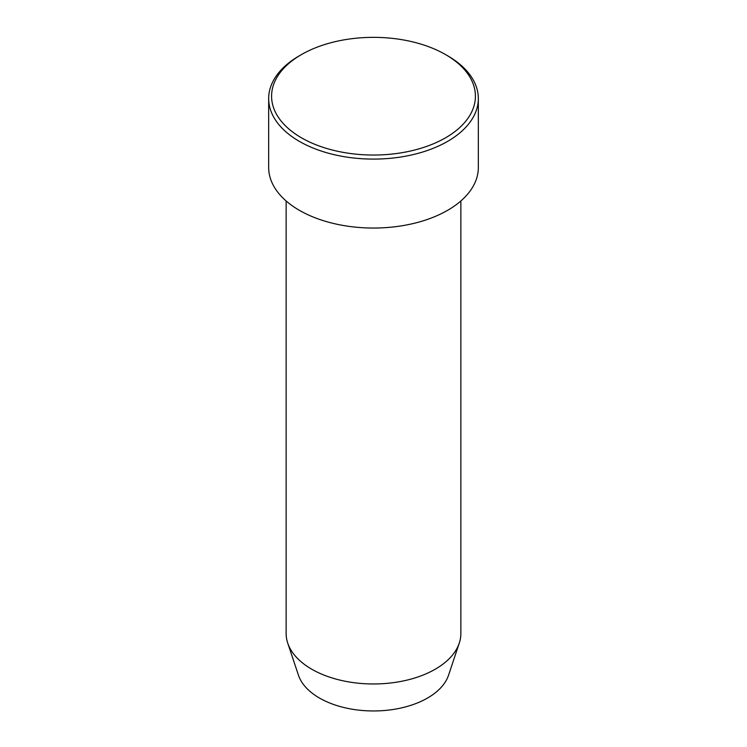 <?xml version="1.0" encoding="UTF-8"?>
<svg xmlns="http://www.w3.org/2000/svg" width="747" height="747" viewBox="0 0 747 747"><rect width="100%" height="100%" fill="white"/><g stroke="black" fill="none" stroke-linecap="round" stroke-linejoin="round"><path stroke-width="1.12" d="M301.433 137.803A101.919 58.845 0 0 0 445.567 137.803A101.919 58.845 0 0 0 445.567 54.587L447.63 55.773A104.832 60.526 180 0 1 478.332 98.567A104.832 60.526 180 0 1 413.614 154.489A104.832 60.526 180 0 1 299.37 141.37A104.832 60.526 180 0 1 268.668 98.567A104.832 60.526 180 0 1 299.37 55.773L301.433 54.587A101.919 58.845 0 0 0 301.433 137.803M286.138 200.98L286.138 633.54A87.362 50.441 0 0 0 287.726 643.092L298.445 675.185A76.437 44.129 0 0 0 319.455 698.034A76.437 44.129 0 0 0 395.901 709.024A76.437 44.129 0 0 0 448.555 675.185L459.274 643.092A87.362 50.441 0 0 0 460.862 633.54L460.862 200.98M287.726 643.092A87.362 50.441 0 0 0 311.723 669.2A87.362 50.441 0 0 0 399.094 681.759A87.362 50.441 0 0 0 459.274 643.092M268.668 98.567L268.668 167.524A104.832 60.526 0 0 0 299.37 210.318A104.832 60.526 0 0 0 413.614 223.437A104.832 60.526 0 0 0 478.332 167.524L478.332 98.567M447.63 55.773L445.567 54.587A101.919 58.845 0 0 0 301.433 54.587"/></g></svg>
